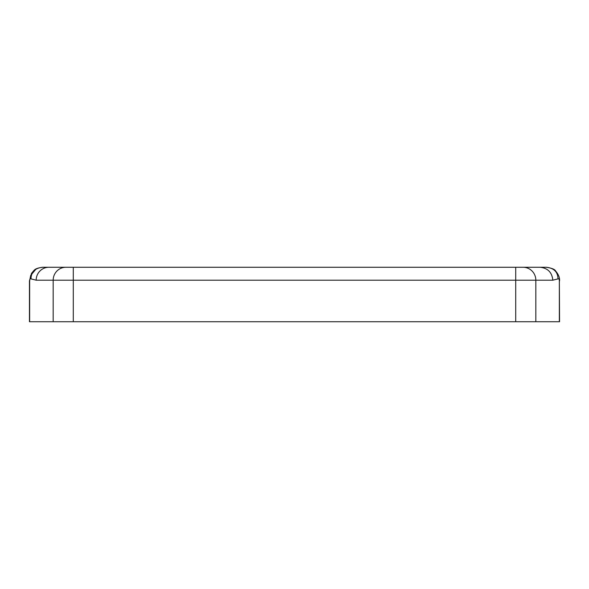 <?xml version="1.0" encoding="UTF-8"?>
<svg xmlns="http://www.w3.org/2000/svg" width="589" height="589" viewBox="0 0 589 589"><rect width="100%" height="100%" fill="white"/><g stroke="black" fill="none" stroke-linecap="round" stroke-linejoin="round"><path stroke-width="0.88" d="M43.969 267.266L42.732 267.266C34.265 268.363 34.537 270.02 31.534 273.311L29.45 280.887L29.45 321.734L53.172 321.734L53.172 280.202L36.165 280.202L30.981 278.877C30.12 278.516 29.678 279.186 29.649 280.887L29.649 321.734M515.714 321.734L559.55 321.734L559.351 280.887C559.322 279.186 558.88 278.516 558.019 278.877L552.835 280.202L515.714 280.202L515.714 321.734L53.172 321.734M546.644 267.273L42.356 267.273M35.958 269.136L30.68 275.468L29.649 280.887M42.732 267.266C35.112 268.01 31.195 271.875 30.981 278.877M72.314 267.266L68.479 267.266M520.521 267.266L516.686 267.266M559.55 280.887C559.837 277.728 558.512 274.422 555.582 270.969C554.831 269.32 551.731 268.091 546.268 267.266L545.031 267.266M546.268 267.266C553.888 268.01 557.805 271.875 558.019 278.877M73.286 321.734L73.286 280.202L53.172 280.202A12.936 12.737 90 0 1 65.909 267.266M515.714 267.266L515.714 280.202L73.286 280.202L73.286 267.266M523.091 267.266A12.936 12.737 90 0 1 535.828 280.202L535.828 321.734M559.351 321.734L559.351 280.887M48.902 267.266A12.936 12.737 90 0 0 36.165 280.202M540.098 267.266C547.777 268.091 552.026 272.405 552.835 280.202"/></g></svg>
